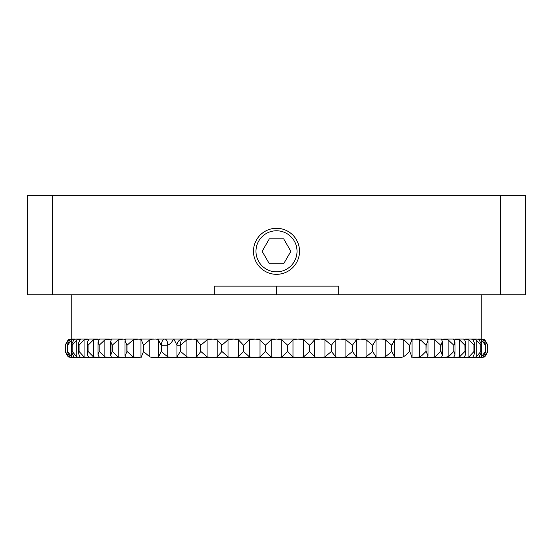 <?xml version="1.0" encoding="UTF-8"?>
<svg xmlns="http://www.w3.org/2000/svg" width="553" height="553" viewBox="0 0 553 553"><rect width="100%" height="100%" fill="white"/><g stroke="black" fill="none" stroke-linecap="round" stroke-linejoin="round"><path stroke-width="0.83" d="M297.03 251.304A20.53 20.53 0 0 0 276.5 230.774A20.53 20.53 0 0 0 255.97 251.304A20.53 20.53 0 0 0 276.5 271.834A20.53 20.53 0 0 0 297.03 251.304M338.713 294.853L338.713 286.143L276.562 286.143L276.562 294.853L500.465 294.853L500.465 195.313L27.65 195.313L27.65 294.853L52.535 294.853L52.535 195.313M276.562 294.853L276.438 286.143L214.288 286.143L214.288 294.853L276.438 294.853M214.288 294.853L52.535 294.853M500.465 195.313L525.35 195.313L525.35 294.853L500.465 294.853M260.007 339.819L255.044 339.024L249.451 339.819L249.451 356.892L254.387 357.687L260.007 356.892L260.007 339.819L265.295 345.245L265.295 351.466L271.191 356.892L276.5 357.687L281.809 356.892L287.705 351.466L287.705 345.245L292.993 339.819L292.993 356.892L297.956 357.687L303.549 356.892L309.721 351.466L309.721 345.245L314.616 339.819L314.616 356.892L319.185 357.687L324.991 356.892L331.378 351.466L331.378 345.245L335.816 339.819L335.816 356.892L339.943 357.687L345.908 356.892L352.427 351.466L352.427 345.245L356.367 339.819L356.367 356.892L362.533 357.66L366.058 356.892L372.653 351.466L372.653 345.245L376.04 339.819L376.04 356.892L379.151 357.687L385.234 356.892L391.821 351.466L391.821 345.245L394.628 339.819L397.172 339.024L400.828 339.141L403.213 339.819L405.598 341.381L409.51 345.245L409.51 351.466L409.725 345.245L411.923 339.819L413.872 339.024L419.803 339.819L421.58 340.897L425.969 345.245L425.969 351.466L426.163 345.245L427.987 340.89L427.725 339.819L429.066 339.024L434.831 339.819L440.796 345.245L440.796 351.466L440.969 345.245L442.359 341.374L441.405 339.141L448.117 339.819L453.826 345.245L453.826 351.466L453.972 345.245L454.974 341.899L453.46 339.079L459.522 339.819L464.907 345.245L465.032 351.466L465.032 345.245L465.709 342.459L464.61 339.819L463.518 339.044M287.705 345.245L281.809 339.819L276.5 339.024L271.191 339.819L265.295 345.245M309.721 345.245L303.549 339.819L297.956 339.024L317.747 339.024M331.378 345.245L324.991 339.819L320.477 339.024L314.616 339.819M440.969 351.466L442.359 355.33L441.405 357.563L442.594 357.687L448.607 356.637L453.826 351.466M427.476 357.466L427.725 356.892L429.066 357.687L434.831 356.892L440.796 351.466M411.819 357.314L411.923 356.892L413.872 357.687L419.803 356.892L421.58 355.814L425.969 351.466M394.607 357.107L397.172 357.687L400.828 357.563L403.213 356.892L405.598 355.33L409.51 351.466M391.821 345.245L385.234 339.819L382.261 339.079L379.151 339.024L376.04 339.819M372.653 345.245L366.058 339.819L360.003 339.024L356.367 339.819M352.427 345.245L345.908 339.819L339.943 339.024L335.816 339.819M243.548 345.245L238.384 339.819L233.815 339.024L228.009 339.819L228.009 356.892L232.523 357.687L238.384 356.892L243.548 351.466L243.548 345.245L249.451 339.819M221.884 345.245L217.184 339.819L213.057 339.024L207.092 339.819L207.092 356.892L213.057 357.687L217.184 356.892L221.884 351.466L221.884 345.245L228.009 339.819M207.092 356.892L200.822 351.466L200.822 345.245L196.633 339.819L192.997 339.024L186.942 339.819L180.347 345.245L180.589 351.466L180.589 345.245M186.942 339.819L186.942 356.892L192.997 357.687L196.633 356.892L200.822 351.466M156.948 339.024L183.174 339.024A6.221 6.221 90 0 0 176.96 345.245L173.849 339.024L170.739 343.365L167.766 345.245L167.766 356.892L173.849 357.687L176.96 356.892L180.347 351.466M149.787 339.819L149.787 356.892L143.49 351.466L143.49 345.245L149.787 339.819L152.172 339.141L155.828 339.024L158.393 339.604M149.787 356.892L152.172 357.563L155.828 357.687L158.372 356.892L158.372 339.819L161.179 345.245L161.179 351.466L167.766 356.892M158.393 357.107L161.179 351.466M143.49 345.245L141.181 339.39M140.974 340.454L141.077 339.819L139.128 339.024L133.197 339.819L133.197 356.892L139.128 357.687L141.077 356.892L140.974 356.256M141.181 357.314L143.49 351.466M133.197 356.892L127.031 351.466L127.031 345.245L125.013 340.89L125.524 339.245M125.275 339.819L123.934 339.024L118.169 339.819L118.169 356.892L123.934 357.687L125.275 356.892L125.013 355.814L127.031 351.466M125.524 357.466L125.275 356.892M112.204 345.245L110.641 341.374L111.595 339.141L104.883 339.819L104.883 356.892L110.406 357.687L111.595 357.563L110.641 355.33L112.204 351.466L112.204 345.245L118.169 339.819M112.881 357.687L140.123 357.687M278.028 339.024L296.477 339.024M319.821 339.024L338.56 339.024M340.862 339.024L358.697 339.024M361.206 339.024L377.934 339.024M380.575 339.024L396.059 339.024M398.768 339.024L412.877 339.024M415.628 339.024L428.195 339.024M430.013 339.024L441.854 339.024M443.568 339.024L453.702 339.024M455.223 339.024L463.608 339.024M464.845 339.024L471.467 339.024M472.407 339.024L477.315 339.024L479.119 339.819L481.062 343.662L481.062 353.049L481.062 343.662M477.82 339.024L480.675 339.024L483.08 339.819L485.513 344.291L485.513 352.42L485.513 344.291M481.027 339.024L484.774 339.819L487.746 344.927L484.774 339.819M396.052 357.687L380.568 357.687M377.92 357.687L361.199 357.687L377.92 357.687M358.683 357.687L340.89 357.687M338.547 357.687L319.185 357.687M317.733 357.687L297.956 357.687M298.281 357.687L278.014 357.687M274.972 357.687L256.523 357.687M255.044 357.687L235.253 357.687M233.179 357.687L214.44 357.687M212.138 357.687L194.303 357.687M191.794 357.687L175.066 357.687M172.425 357.687L156.941 357.687M137.372 357.687L124.805 357.687M122.987 357.687L111.146 357.687M109.432 357.687L99.298 357.687M97.777 357.687L89.392 357.687M88.155 357.687L81.533 357.687M80.593 357.687L75.823 357.687M75.18 357.687L72.325 357.687L69.92 356.892L67.487 352.42L67.604 345.245L71.676 339.819L71.676 356.892L75.685 357.687L73.881 356.892L71.938 353.049L72.222 345.245L76.777 339.819L76.777 356.892L81.25 357.687L80.061 356.892L78.567 353.657L79.079 351.466L79.079 345.245L84.077 339.819L84.077 356.892L88.95 357.687L89.482 357.66L88.39 356.892L87.291 354.252L88.093 351.466L88.093 345.245L93.478 339.819L93.478 356.892L99.54 357.625L98.026 354.812L99.174 351.466L99.174 345.245L104.883 339.819M71.973 357.687L68.226 356.892L65.254 351.784L65.275 345.245L68.814 339.819L68.814 340.731M484.774 356.892L487.746 351.784L484.774 356.892L481.02 357.687M480.64 357.687L477.813 357.687M481.062 353.049L479.119 356.892L477.315 357.687L472.4 357.687M471.46 357.687L464.838 357.687M463.608 357.687L455.216 357.687M453.695 357.687L443.547 357.687M441.847 357.687L430.006 357.687M428.188 357.687L414.771 357.687M412.863 357.687L440.119 357.687M65.275 345.245L68.226 339.819L71.98 339.024M72.36 339.024L75.187 339.024M72.222 345.245L71.938 343.662L73.881 339.819L75.685 339.024L80.6 339.024M81.54 339.024L88.162 339.024M89.392 339.024L97.784 339.024M99.305 339.024L109.453 339.024M111.153 339.024L122.994 339.024M124.812 339.024L138.229 339.024M140.137 339.024L154.197 339.024M176.96 356.892L176.96 345.245L180.347 345.245A6.221 2.827 -90 0 1 183.174 339.024L191.801 339.024M194.317 339.024L212.11 339.024M214.453 339.024L233.815 339.024M235.267 339.024L255.044 339.024M256.537 339.024L274.986 339.024M297.956 339.024L292.993 339.819M394.607 339.604L394.628 356.892L391.821 351.466M411.819 339.39L412.026 340.454M427.476 339.245L427.725 339.819M454.974 341.899L454.974 354.812L453.46 357.625L459.522 356.892L464.907 351.466M465.709 342.459L465.709 354.252L464.05 357.687L468.923 356.892L474.025 351.466L474.433 343.047L472.939 339.819L471.446 339.03M463.518 357.667L464.05 357.687M474.025 345.245L468.923 339.819L464.05 339.024M474.433 343.047L474.433 353.657L472.939 356.892L471.75 357.687L476.223 356.892L480.847 351.466M480.847 345.245L476.223 339.819L471.75 339.024M477.315 357.687L481.324 356.892L485.437 351.466M485.437 345.245L481.324 339.819L477.315 339.024M485.513 352.42L483.08 356.892L480.675 357.687L484.186 356.892L487.739 351.466L487.746 344.927L487.739 351.466M487.739 345.245L484.186 339.819L480.675 339.024M68.814 355.98L68.814 356.892L72.325 357.687M67.604 345.245L67.487 344.291L69.92 339.819L72.325 339.024L68.814 339.819M75.685 339.024L71.676 339.819M79.079 345.245L78.567 343.047L80.061 339.819L81.25 339.024L76.777 339.819M88.093 345.245L87.291 342.459L88.95 339.024L84.077 339.819M89.482 339.044L88.95 339.024M99.174 345.245L98.026 341.899L99.54 339.079L93.478 339.819M161.414 351.466L161.414 345.245A6.221 3.387 90 0 1 164.794 339.024A6.221 2.972 90 0 1 167.766 345.245L161.179 345.245M474.433 353.657L474.025 351.466M356.367 356.892L352.427 351.466M376.04 356.892L372.653 351.466M409.725 351.466L411.923 356.892L412.026 356.256M427.725 356.892L427.987 355.814L426.163 351.466M454.974 354.812L453.972 351.466M465.709 354.252L465.032 351.466M68.814 356.892L65.275 351.466M68.226 356.892L65.254 351.784L65.254 344.927L68.226 339.819M71.676 356.892L67.604 351.466M76.777 356.892L72.222 351.466M84.077 356.892L79.079 351.466M93.478 356.892L88.093 351.466M104.883 356.892L99.174 351.466M118.169 356.892L112.204 351.466M127.031 345.245L133.197 339.819M186.942 356.892L180.589 351.466M200.822 345.245L207.092 339.819M335.816 356.892L331.378 351.466M228.009 356.892L221.884 351.466M249.451 356.892L243.548 351.466M265.295 351.466L260.007 356.892M314.616 356.892L309.721 351.466M292.993 356.892L287.705 351.466M299.519 251.304A23.019 23.019 0 0 1 276.5 274.323A23.019 23.019 0 0 1 253.481 251.304A23.019 23.019 0 0 1 276.5 228.285A23.019 23.019 0 0 1 299.519 251.304M269.318 238.861L262.136 251.304L269.318 238.861L283.682 238.861L290.864 251.304L283.682 263.746L269.318 263.746L262.136 251.304M269.318 263.746L283.682 263.746M281.809 356.892L281.809 339.819M303.549 356.892L303.549 339.819M324.991 356.892L324.991 339.819M448.117 356.892L448.117 339.819M434.831 356.892L434.831 339.819M419.803 356.892L419.803 339.819M403.213 356.892L403.213 339.819M385.234 356.892L385.234 339.819M366.058 356.892L366.058 339.819M345.908 356.892L345.908 339.819M238.384 356.892L238.384 339.819M217.184 356.892L217.184 339.819M196.633 356.892L196.633 339.819M265.564 351.466L265.564 345.245M243.279 345.245L243.279 351.466M221.622 345.245L221.622 351.466M200.573 345.245L200.573 351.466M143.275 345.245L143.275 351.466M126.837 345.245L126.837 351.466M112.031 345.245L112.031 351.466M99.028 345.245L99.028 351.466M87.968 345.245L87.968 351.466M78.975 345.245L78.975 351.466M72.153 345.245L72.153 351.466M67.563 345.245L67.563 351.466M65.261 345.245L65.261 351.466M487.725 345.245L487.725 351.466M485.396 345.245L485.396 351.466M480.778 345.245L480.778 351.466M473.921 345.245L473.921 351.466M391.586 345.245L391.586 351.466M372.411 345.245L372.411 351.466M352.178 345.245L352.178 351.466M331.116 345.245L331.116 351.466M309.452 345.245L309.452 351.466M287.436 345.245L287.436 351.466M271.191 339.819L271.191 356.892M459.522 356.892L459.522 339.819M468.923 356.892L468.923 339.819M476.223 356.892L476.223 339.819M481.324 356.892L481.324 339.819M484.186 356.892L484.186 355.98M484.186 340.731L484.186 339.819M481.801 339.024L481.801 294.853M71.199 339.024L71.199 294.853M412.026 340.565L412.026 356.139M427.987 341.021L427.987 355.69M442.352 341.484L442.352 355.226M487.746 351.784L487.746 344.927M65.254 344.927L65.254 351.784M67.487 352.42L67.487 344.291M71.938 353.049L71.938 343.662M78.567 353.657L78.567 343.047M87.291 354.252L87.291 342.459M98.026 354.812L98.026 341.899M110.648 355.226L110.648 341.484M125.013 355.69L125.013 341.021M140.974 356.139L140.974 340.565"/></g></svg>

